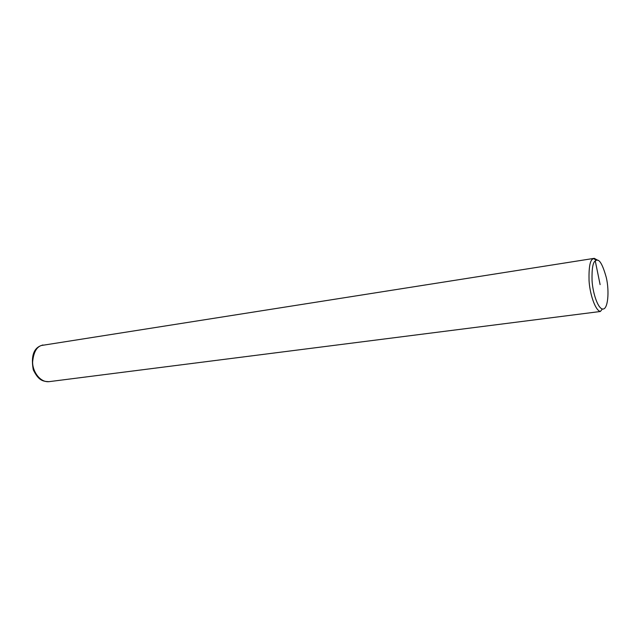 <?xml version="1.0" encoding="UTF-8"?>
<svg xmlns="http://www.w3.org/2000/svg" width="640" height="640" viewBox="0 0 640 640"><rect width="100%" height="100%" fill="white"/><g stroke="black" fill="none" stroke-linecap="round" stroke-linejoin="round"><path stroke-width="0.96" d="M593.88 258.4L41.272 345.512C36.416 347.168 33.536 352.64 32.624 361.92C32.392 371.096 39.8 382.504 48.936 381.672L600.352 311.496C594.96 310.248 589.728 293.152 589.048 280.56C588.744 267.92 589.928 260.768 592.592 259.104L594.288 258.336L597.88 260.368M595.264 260.92L596.176 260.352C599.296 258.696 602.68 264.48 606.336 277.704C609.512 291.264 608.048 310.456 602.376 308.992C597.456 307.808 592.688 292.136 592.056 280.608C591.768 269.024 592.84 262.464 595.264 260.92L600.112 284.624M48.936 381.672C42.752 381.416 38.56 380.552 33.28 369.824C30.944 356.712 33.408 348.696 40.68 345.752L42.896 344.96M593.6 258.488L596.176 260.352M600.352 311.496L602.376 308.992"/></g></svg>
